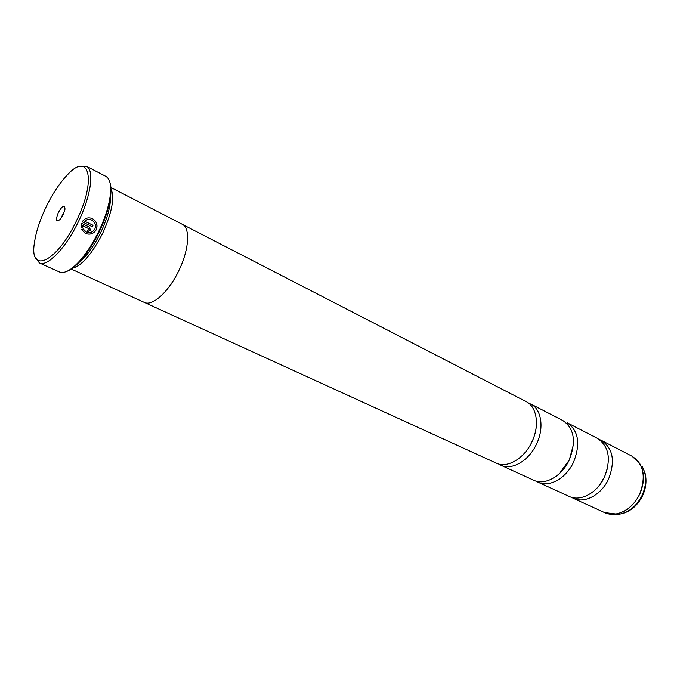 <?xml version="1.0" encoding="UTF-8"?>
<svg xmlns="http://www.w3.org/2000/svg" width="680" height="680" viewBox="0 0 680 680"><rect width="100%" height="100%" fill="white"/><g stroke="black" fill="none" stroke-linecap="round" stroke-linejoin="round"><path stroke-width="1.02" d="M538.126 482.239L569.185 496.425C580.337 501.976 597.269 492.991 604.469 477.105C611.371 459.136 609.016 446.216 597.406 438.337L567.052 422.688C578.544 430.55 580.729 443.683 573.597 462.094C566.193 478.38 549.177 487.756 538.126 482.239L536.019 481.083M500.879 465.231L533.766 480.25C544.799 485.767 561.833 476.331 569.262 459.986C576.419 441.515 574.269 428.349 562.793 420.495L530.655 403.928C541.442 409.02 544.45 427.865 536.52 444.074C528.879 460.836 511.768 470.696 500.879 465.231L498.652 463.981M144.84 302.634L496.256 463.114C507.135 468.579 524.246 458.66 531.921 441.83C539.877 425.57 536.911 406.683 526.141 401.6L182.758 224.57M92.2 218.518C88.094 217.039 84.753 218.135 82.178 221.807L92.344 226.763L93.032 225.275L84.728 221.229C86.793 219.427 89.097 219.036 91.621 220.048C95.123 222.105 96.212 225.063 94.885 228.905L94.766 229.134C92.667 232.314 89.82 233.257 86.224 231.974L83.206 228.99L81.626 229.525L85.459 233.427C89.99 235.042 93.576 233.852 96.212 229.84L96.322 229.602C97.971 224.791 96.594 221.094 92.2 218.518L92.097 218.475C96.501 221.059 97.869 224.749 96.228 229.559L96.109 229.789C93.585 233.69 90.1 234.931 85.663 233.512M83.147 229.016L86.224 231.974M89.105 229.729L88.009 230.112L87.252 231.565L90.55 230.435L89.462 227.179L81.472 223.295L81.133 227.996L82.705 227.46L82.603 225.667L88.74 228.65L89.105 229.729M81.472 223.295L89.36 227.137L90.457 230.393L87.686 231.701M76.67 220.362C96.9 179.299 88.978 150.867 67.218 175.041C59.542 183.158 52.462 193.885 45.977 207.213C39.873 220.082 36.04 231.821 34.484 242.428C28.806 275.06 57.009 262.523 76.67 220.362M79.373 166.549L86.36 166.218C94.495 169.643 91.205 195.373 78.591 221.263C66.045 247.877 47.252 267.333 39.38 262.93L35.326 257.236M58.335 212.508C55.437 220.15 55.998 222.479 60.018 219.504L63.197 214.591L64.983 209.279C64.804 204.246 62.585 205.326 58.335 212.508M64.388 211.65L62.534 214.489L61.515 217.575M110.016 182.699C111.376 187.008 111.333 193.077 109.888 200.906C108.052 210.392 104.567 220.566 99.416 231.412C93.916 242.769 87.839 252.288 81.192 259.981C75.93 265.957 71.179 269.739 66.954 271.337M39.38 262.93L59.39 271.966C64.507 273.989 71.485 270.079 80.325 260.236C87.091 252.407 93.279 242.7 98.88 231.141C104.125 220.082 107.686 209.729 109.556 200.065C111.826 187.034 110.585 179.129 105.834 176.35L86.36 166.218M76.508 264.299C84.906 258.689 93.024 248.004 100.853 232.262C107.992 216.827 111.171 204.263 110.389 194.556M71.766 268.413C81.447 266.279 91.766 254.524 102.74 233.147C112.276 211.845 114.928 196.885 110.687 188.283M571.302 497.225L573.299 498.304C584.468 503.863 601.384 494.921 608.558 479.094C615.434 461.185 613.054 448.29 601.426 440.41L599.343 439.501M71.017 268.957L144.254 302.396C152.294 306.731 168.98 291.677 179.01 270.232C189.176 249.399 190.4 227.851 182.214 224.255L110.653 187.357M82.705 227.46L82.603 225.667M82.611 227.417L81.115 227.919M91.358 219.938C88.884 219.019 86.641 219.427 84.626 221.187L84.728 221.229M84.626 221.187L93.032 225.275M92.93 225.233L92.242 226.712M573.299 498.304L604.579 512.584C615.833 518.168 632.638 509.617 639.608 494.198C646.263 476.731 643.722 464.049 631.983 456.169L639.6 463.275C644.691 472.252 644.725 482.57 639.693 494.241C633.683 505.903 625.404 512.55 614.881 514.173L607.996 513.757M635.018 458.133L639.021 462.409M642.098 495.44C646.867 484.389 646.825 474.598 641.988 466.081L644.954 472.71C646.901 480.25 646.119 487.917 642.608 495.694C637.092 506.575 629.068 512.779 618.553 514.318C628.558 512.771 636.412 506.481 642.098 495.44M613.836 514.259L618.553 514.318L604.579 512.584M607.614 467.865L604.477 477.131L598.715 486.2M573.435 444.627L569.296 460.02L559.317 473.696M536.494 421.821C536.639 428.357 535.135 435.038 531.981 441.873C528.521 448.995 524.05 454.623 518.551 458.754M109.888 200.906L109.556 200.065M631.983 456.169L601.426 440.41M81.192 259.981L80.325 260.236"/></g></svg>
